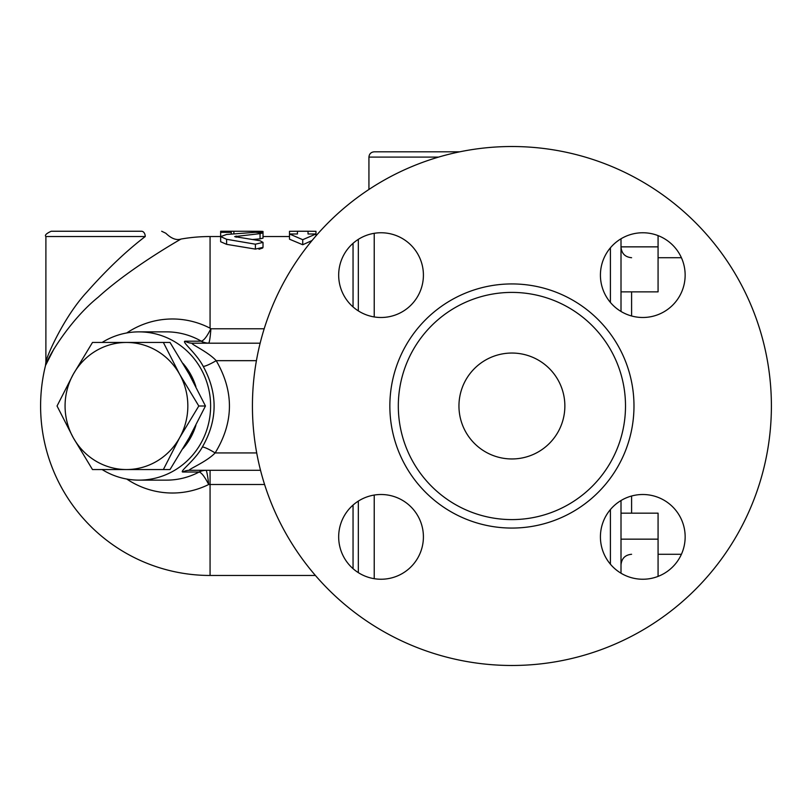 <?xml version="1.0" encoding="UTF-8"?>
<svg xmlns="http://www.w3.org/2000/svg" width="812" height="812" viewBox="0 0 812 812"><rect width="100%" height="100%" fill="white"/><g stroke="black" fill="none" stroke-linecap="round" stroke-linejoin="round"><path stroke-width="1.22" d="M252.43 406A259.485 259.485 0 0 1 641.653 181.279A259.485 259.485 0 0 1 641.653 630.721A259.485 259.485 0 0 1 252.43 406M398.316 406A113.589 113.589 0 0 0 568.704 504.374A113.589 113.589 0 0 0 568.704 307.626A113.589 113.589 0 0 0 398.316 406M685.155 536.874A42.366 42.366 0 0 0 621.606 500.182A42.366 42.366 0 0 0 621.606 573.566A42.366 42.366 0 0 0 685.155 536.874M642.789 232.76A42.366 42.366 0 0 0 606.097 296.309A42.366 42.366 0 0 0 679.471 296.309A42.366 42.366 0 0 0 642.789 232.76M338.675 275.126A42.366 42.366 0 0 0 402.224 311.818A42.366 42.366 0 0 0 402.224 238.434A42.366 42.366 0 0 0 338.675 275.126M381.041 579.24A42.366 42.366 0 0 0 417.733 515.691A42.366 42.366 0 0 0 344.349 515.691A42.366 42.366 0 0 0 381.041 579.24M621.007 573.211L621.007 500.537L621.007 513.164L658.075 513.164L658.075 576.388M621.007 539.158L658.075 539.158M458.953 406A52.953 52.953 0 0 1 538.386 360.142A52.953 52.953 0 0 1 538.386 451.858A52.953 52.953 0 0 1 458.953 406M258.987 249.243L262.682 248.015M231.247 231.247L220.651 231.247L220.651 232.344L231.247 232.344L231.247 231.247L257.719 231.278C264.55 231.359 264.55 231.542 257.719 231.816M220.651 237.632L220.651 232.344M231.247 234.029L231.247 232.344M260.043 233.633L263.017 232.892L255.404 232.293L226.599 234.465L220.651 236.607L226.599 239.286L255.404 244.199L263.017 242.392L260.043 240.748L234.638 236.607L260.043 233.633L260.043 238.86L252.299 239.52M263.017 232.892L263.017 238.139L260.043 238.86M263.017 242.392L263.017 247.355L255.404 249.101L226.599 244.341L220.651 241.732L220.651 236.607M297.436 231.247L289.498 231.308L289.498 233.978L297.436 233.978L297.436 231.247L308.032 231.247L308.032 233.978L315.969 233.978L302.734 239.702L289.498 233.978L289.498 239.195L302.734 244.747L302.734 239.702M315.969 235.876L315.969 231.308L308.032 231.247M312.031 240.535L302.734 244.747M179.614 437.769L163.364 469.549L126.449 469.549A63.549 61.387 -90 0 0 179.614 437.769A63.549 61.387 -90 0 0 179.614 374.23L198.798 406L179.614 437.769M92.487 469.549L73.293 437.769A63.549 61.387 -90 0 0 126.449 469.549L92.487 469.549M57.043 406L73.293 374.23A63.549 61.387 -90 0 0 73.293 437.769L57.043 406M126.449 342.451L163.364 342.451L179.614 374.23A63.549 61.387 -90 0 0 126.449 342.451A63.549 61.387 -90 0 0 73.293 374.23L92.487 342.451L126.449 342.451M163.364 469.549L170.023 469.549L189.206 437.769L205.456 406L189.206 374.23L170.023 342.451L163.364 342.451M205.456 406L198.798 406M621.007 311.463L621.007 246.858L658.075 246.858L658.075 291.863L621.007 291.863M621.007 246.858L621.007 238.789M658.075 235.612L658.075 246.858M358.336 239.357L358.336 310.894M368.932 189.46L368.932 157.102C369.247 153.884 371.013 152.118 374.23 151.814L459.754 151.814M145.236 236.536A5.298 3.735 -90 0 0 141.501 231.247L51.186 231.247C46.284 233.521 44.518 235.287 45.898 236.536L145.236 236.536C171.515 232.303 171.515 232.303 145.236 236.536C126.317 250.969 106.819 269.523 86.752 292.208C64.909 315.635 47.329 354.387 45.888 362.02L45.898 236.536M141.501 231.247C167.201 231.247 167.201 231.247 141.501 231.247M126.743 479.039A87.016 84.052 -90 0 0 208.704 484.5L210.064 484.5L210.064 575.464A169.464 169.464 0 0 1 45.442 365.786A15.885 15.885 0 0 0 45.898 362.01L45.442 365.796C47.309 357.757 70.157 319.695 98.161 297.233C130.549 267.645 180.843 239.124 181.005 239.053C176.387 240.525 171.322 238.596 165.831 233.247L161.679 231.247M54.12 348.571L45.746 365.045M208.735 343.131A15.885 15.692 65.1 0 1 201.295 341.172L201.143 341.192A15.885 15.347 90 0 0 208.593 343.192L208.735 343.131C209.526 342.085 210.247 337.305 210.907 328.779L210.064 328.19A87.016 84.052 -90 0 0 126.743 332.961M206.086 470.331A15.885 15.682 -69 0 0 199.092 472.036C201.488 472.564 204.695 476.725 208.704 484.5C207.73 476.015 206.857 471.285 206.086 470.331L205.943 470.29A15.885 15.347 -90 0 0 198.96 472.026L199.092 472.036A74.136 71.608 90 0 1 166.541 480.136L139.004 480.136A74.136 71.608 90 0 1 102.119 469.549M264.58 484.5L210.064 484.5L210.064 470.29L189.653 470.29A15.885 15.347 -90 0 0 182.68 472.026L198.96 472.026M260.52 470.29L189.653 470.29C186.872 469.864 206.431 462.089 215.129 452.934A15.885 2.436 32.6 0 0 202.35 447.016C195.225 460.201 179.442 471.417 182.68 472.026M256.704 452.934L215.129 452.934C233.836 422.392 234.191 391.638 216.195 360.67A15.885 2.385 -31.3 0 1 203.223 366.385C218.002 393.444 217.717 420.322 202.35 447.016M256.419 360.67L216.195 360.67C207.791 351.474 189.257 343.557 192.454 343.192A15.885 15.347 90 0 1 185.004 341.192C181.421 341.71 196.331 353.129 203.223 366.385M264.184 328.779L210.907 328.779A15.885 4.74 -52.3 0 1 210.673 329.012C207.05 336.462 203.913 340.512 201.295 341.172A74.136 71.608 90 0 0 166.541 331.864L139.004 331.864A74.136 71.608 90 0 1 210.612 406A74.136 71.608 90 0 1 171.545 472.036A74.136 71.608 90 0 1 139.004 480.136M181.005 239.053A169.464 169.464 0 0 1 210.064 236.536L210.064 328.19L210.673 329.012M260.144 343.192L192.454 343.192M102.119 342.451A74.136 71.608 90 0 1 139.004 331.864M358.336 501.105L358.336 572.643M195.875 386.603A63.549 61.387 -90 0 0 183.035 363.471M183.035 448.528A63.549 61.387 -90 0 0 195.875 425.397M389.851 406A122.064 122.064 0 0 0 572.947 511.712A122.064 122.064 0 0 0 572.947 300.288A122.064 122.064 0 0 0 389.851 406M610.411 509.55L610.411 564.198M257.719 232.232L257.719 231.278M233.886 233.805L233.886 231.278M226.599 244.341L226.599 239.286M255.404 249.101L255.404 244.199M236.13 237.226L236.13 236.018M631.594 315.99L631.594 291.863M631.594 513.164L631.594 496.01M610.411 247.802L610.411 302.45M374.23 316.944L374.23 233.308M368.932 157.102L438.531 157.102M353.047 243.326L353.047 306.926M353.047 505.074L353.047 568.674M201.143 341.192L185.004 341.192M374.23 578.692L374.23 495.056M263.017 232.851L263.017 231.461M631.594 257.719C625.159 257.099 621.637 253.567 621.007 247.132M631.594 554.281C625.159 554.9 621.637 558.433 621.007 564.868M658.075 554.281L681.41 554.281M658.075 257.719L681.41 257.719M210.064 575.464L315.401 575.464M210.064 236.536L220.651 236.536M263.017 236.536L289.498 236.536"/></g></svg>
